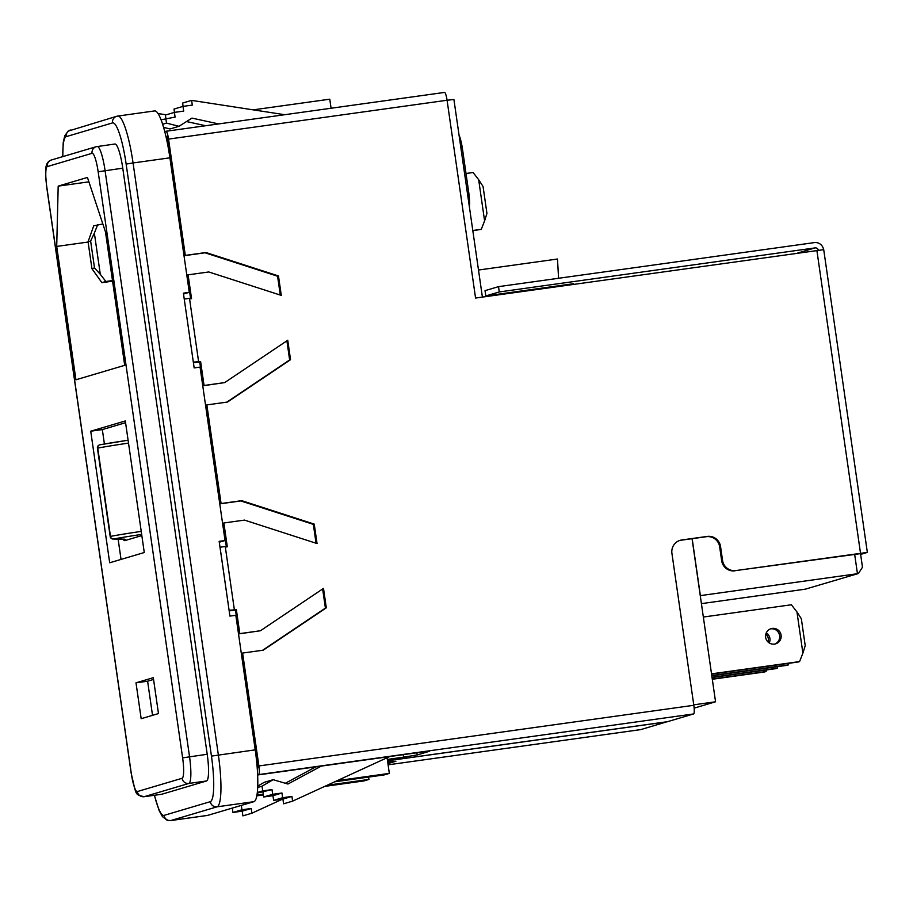 <?xml version="1.0" encoding="UTF-8"?>
<svg xmlns="http://www.w3.org/2000/svg" width="913" height="913" viewBox="0 0 913 913"><rect width="100%" height="100%" fill="white"/><g stroke="black" fill="none" stroke-linecap="round" stroke-linejoin="round"><path stroke-width="1.37" d="M769.271 642.957A7.92 7.806 73.5 0 0 766.281 632.869M765.824 634.136A7.92 7.806 -106.5 0 1 768.198 642.136M781.094 635.174A7.92 7.806 73.5 0 0 771.12 628.658A7.92 7.806 73.5 0 0 765.642 637.331A7.92 7.806 73.5 0 0 775.616 643.848A7.92 7.806 73.5 0 0 781.094 635.174M770.367 628.92A7.92 7.806 -106.5 0 1 774.84 644.042M692.168 538.67L700.374 595.618L857.455 573.706L854.636 554.145M125.572 422.696L102.336 429.589L104.413 443.992M118.119 539.092L121.041 559.407M141.675 534.413A38.666 0.993 171.8 0 0 113.52 539.001L123.472 539.126A121.954 3.138 -8.2 0 1 125.127 539.446L124.739 540.644L141.835 535.577M124.739 540.644L121.201 538.624M692.054 538.681L715.552 701.789L694.142 708.134M331.077 108.236L329.776 99.186L253.221 109.857M168.266 143.638L167.501 143.74M183.513 294.009L189.288 292.331L169.898 157.823L133.058 162.959L218.367 754.983A49.861 8.662 82.1 0 1 217.089 806.818L170.811 820.536A49.861 8.662 82.1 0 1 170.583 820.582L207.434 815.446A49.861 8.662 82.1 0 0 207.662 815.389L170.811 820.536A6.049 5.946 73.5 0 1 164.055 815.377L210.332 801.66A43.824 7.612 -97.9 0 0 211.451 756.112L126.142 164.078A43.824 7.612 -97.9 0 0 112.516 122.913L66.25 136.63A43.824 7.612 -97.9 0 0 62.86 156.591M189.288 292.331L183.387 293.153L194.161 367.916L200.061 367.094L225.055 540.53L219.154 541.352L229.928 616.104L235.828 615.282L255.218 749.847A49.861 8.662 82.1 0 1 253.928 801.671L207.662 815.389M62.735 156.625L63.214 142.576L64.755 135.797L68.167 131.118L116.693 116.293A6.049 5.946 73.5 0 1 117.549 116.111A49.861 8.662 82.1 0 1 117.777 116.065L154.628 110.918A49.861 8.662 82.1 0 1 169.898 157.823M711.809 675.814L786.846 665.349L788.375 664.892L789.003 663.295M788.375 664.892L711.775 675.574M712.06 677.537L775.662 668.67L777.191 668.213L777.819 666.604M777.191 668.213L712.026 677.298M711.558 674.091L798.042 662.028L799.571 661.583L802.892 653.137L796.958 611.961L791.377 604.76L703.341 617.04M799.571 661.583L711.524 673.851M712.311 679.261L764.466 671.979L765.996 671.534L766.623 669.925M765.996 671.534L712.277 679.021M87.443 177.442L58.192 186.115L56.709 246.419L75.927 379.785L124.704 365.326L105.486 231.959L87.443 177.442M88.903 181.835L58.192 186.115M219.28 542.196L225.055 540.53M715.552 701.789L693.754 704.825M257.888 765.608L257.044 765.733M258.117 767.673L257.215 767.799M161.567 794.276A25.69 4.462 -97.9 0 0 161.681 794.264A25.69 4.462 -97.9 0 0 161.795 794.242L206.555 780.969A25.69 4.462 -97.9 0 0 207.217 754.275L122.764 168.175A25.69 4.462 -97.9 0 0 114.89 144.014A25.69 4.462 -97.9 0 0 114.776 144.049M90.729 431.198L109.686 562.773L144.277 552.525L125.321 420.95L90.729 431.198L102.336 429.589M136.003 682.821L141.173 718.702L158.474 713.578L153.304 677.686L136.003 682.821L147.609 681.201L152.528 715.336M88.105 242.048L56.709 246.419M282.494 799.16L251.908 813.198L251.235 808.496L241.945 809.785L241.317 805.414M251.235 808.496L242.219 811.166L242.892 815.868L251.908 813.198M242.219 811.166L232.941 812.456L241.945 809.785M232.941 812.456L232.301 808.085M166.257 114.81L158.006 113.543M284.719 114.707L191.627 100.384L182.611 103.055L183.091 106.376M191.627 100.384L192.301 105.098L183.022 106.387L174.006 109.058L174.486 112.379M183.022 106.387L183.696 111.101L174.406 112.39L165.401 115.061L165.881 118.382M174.406 112.39L175.091 117.104L161.042 119.808M165.801 118.393L166.486 123.107L162.617 124.259M163.564 127.329L169.989 128.973L178.994 126.302L191.958 118.108L218.629 123.917M166.486 123.107L178.994 126.302M186.503 121.555L205.665 125.732M285.312 783.263L315.818 766.863M389.646 756.569L292.605 801.135L291.92 796.421L282.642 797.722L281.957 793.009L272.679 794.31L271.994 789.597L262.716 790.898L262.031 786.184L273.147 779.691L287.926 784.027L321.273 766.11M273.147 779.691L264.142 782.361L257.763 786.082M262.031 786.184L257.717 787.463M262.716 790.898L257.34 792.484M271.994 789.597L257.272 793.066M272.679 794.31L263.663 796.981L262.99 792.267M281.957 793.009L272.953 795.68L263.663 796.981M282.642 797.722L273.626 800.393L272.953 795.68M291.92 796.421L282.916 799.103L273.626 800.393M292.605 801.135L283.589 803.805L282.916 799.103M327.185 785.248L368.989 779.417L363.91 780.935L324.686 786.401M263.378 794.949L256.838 795.862M263.264 794.173L256.987 795.04M368.989 779.417L368.384 777.111M387.078 757.744L389.337 773.391L384.247 774.897L334.683 781.813M389.337 773.391L337.182 780.661M91.939 268.696L94.507 267.931L90.627 241.021L88.059 241.774L91.939 268.696L101.902 282.665L112.573 281.17M88.059 241.774L93.719 225.853L102.838 223.959M97.68 224.666L94.359 233.112L100.293 274.288L105.874 281.489L112.493 280.565M105.874 281.489L101.902 282.665M90.627 241.021L94.359 233.112M100.293 274.288L94.507 267.931M796.958 611.961L801.34 618.74L805.22 645.651L802.892 653.137M153.555 679.443L147.609 681.201M860.48 553.324L862.477 567.213L858.46 573.49L805.392 589.147L701.412 603.641M478.663 179.701L483.057 186.48L486.937 213.391L484.598 220.889L478.663 179.701L473.094 172.511L466.007 173.493M472.831 230.738L481.277 229.323L484.598 220.889M481.277 229.323L472.797 230.51M558.585 278.271L557.478 259.018L478.492 270.031M559.018 285.735L559.053 286.385M459.034 135.021A17.849 3.104 82.1 0 1 462.537 149.424L468.654 191.856A17.849 3.104 82.1 0 1 469.419 207.057M858.46 573.49L805.392 589.147M234.333 609.485L225.249 546.499L220.033 547.229L229.083 610.226L236.376 609.793L239.811 633.622L260.445 630.746L323.499 588.394L326.306 607.83L263.241 650.182L242.607 653.057L258.881 765.95L693.823 705.293L671.922 553.358A11.903 11.709 -106.5 0 1 681.828 539.971L707.255 536.422A11.903 11.709 -106.5 0 1 720.562 546.579L722.56 560.411A11.903 11.709 73.5 0 0 735.855 570.568L867.35 552.411L823.72 249.66L475.57 298.037L447.073 100.247L453.909 99.483L482.395 297.079M164.751 131.632L165.961 131.267A8.331 1.449 -97.9 0 1 165.995 131.267A8.331 1.449 -97.9 0 1 168.551 139.096L185.305 255.4L205.939 252.524L278.476 275.954L281.284 295.39L208.746 271.96L188.112 274.836L191.547 298.665L189.573 298.939M184.243 299.099L193.328 362.084L200.62 361.651L204.056 385.48L224.689 382.593L287.743 340.252L290.539 359.688L227.485 402.04L206.852 404.916L221.072 503.542L241.705 500.666L314.243 524.108L317.039 543.543L244.501 520.102L223.868 522.978L227.303 546.807L225.34 547.081M735.855 570.568L860.525 553.632M734.954 570.83A11.903 11.709 -106.5 0 1 721.658 560.673L722.56 560.411M679.694 540.473A11.903 11.709 -106.5 0 1 680.927 540.234L706.354 536.696A11.903 11.709 -106.5 0 1 719.661 546.841L721.658 560.673M242.607 653.057L241.705 653.32L257.98 766.212L257.34 769.476M322.643 588.965L325.405 608.092L262.613 650.273M229.186 610.911L235.474 610.055L238.909 633.884L260.445 630.746M223.868 522.978L222.966 523.252L226.378 546.933M206.852 404.916L205.95 405.178L220.17 503.816L240.804 500.929L313.342 524.37L316.058 543.224M286.887 340.823L289.638 359.95L226.846 402.119M193.419 362.769L199.719 361.913L203.154 385.743L224.689 382.593M188.112 274.836L187.211 275.098L190.623 298.791M166.018 136.779L166.748 136.562L167.65 139.358L184.403 255.663L205.037 252.787L277.575 276.228L280.291 295.082M416.876 752.769L417.195 754.948L429.521 751.273L419.74 752.369L257.649 774.977M200.62 361.651L199.719 361.913M203.154 385.743L204.056 385.48M220.17 503.816L221.072 503.542M184.403 255.663L185.305 255.4M236.376 609.793L235.474 610.055M238.909 633.884L239.811 633.622M569.176 284.982L573.421 283.726L485.796 295.938L499.274 291.943L498.521 286.648L814.293 242.607A8.331 8.194 73.5 0 1 823.594 249.637M867.35 552.411L860.639 554.419M818.345 250.23A2.979 2.933 73.5 0 0 815.058 247.902L797.334 253.163M499.274 291.943L815.058 247.902M485.796 295.938L485.031 290.642L498.521 286.648M667.015 721.761L640.858 729.578A8.331 1.449 82.1 0 1 640.823 729.59A8.331 1.449 82.1 0 1 640.778 729.59M667.026 721.818L387.523 760.803M387.717 762.115L395.934 761.225L387.934 763.633M325.405 608.092L326.306 607.83M313.342 524.37L314.243 524.108M240.804 500.929L241.705 500.666M277.575 276.228L278.476 275.954M205.037 252.787L205.939 252.524M289.638 359.95L290.539 359.688M184.278 299.087L189.493 298.357L198.566 361.343M693.823 705.293A8.331 1.449 82.1 0 1 693.606 713.943L667.426 721.704L387.511 760.746M257.649 774.897L258.664 774.601A8.331 1.449 -97.9 0 0 258.881 765.95M417.195 754.948L403.58 757.162L403.226 754.674M387.329 759.433L403.58 757.162M166.029 131.255L444.483 92.43A8.331 1.449 82.1 0 1 444.517 92.418A8.331 1.449 82.1 0 1 447.073 100.247L168.551 139.096M166.04 136.904L166.965 136.767M161.795 794.242L144.106 796.707A25.69 4.462 82.1 0 1 143.992 796.729A25.69 4.462 82.1 0 1 143.843 796.741M92.053 153.316A6.049 5.946 -106.5 0 1 97.086 146.514A25.69 4.462 82.1 0 1 97.2 146.491A25.69 4.462 82.1 0 1 105.075 170.651L189.539 756.74A25.69 4.462 82.1 0 1 188.877 783.434L144.106 796.707A6.049 5.946 -106.5 0 1 137.349 791.548L182.121 778.275A19.641 3.412 -97.9 0 0 182.623 757.858L98.159 171.77A19.641 3.412 -97.9 0 0 92.053 153.316L47.293 166.588A19.641 3.412 -97.9 0 0 46.791 187.005L131.244 773.094A19.641 3.412 -97.9 0 0 137.349 791.548M122.764 168.175L98.159 171.77M207.217 754.275L182.623 757.858M206.555 780.969L188.877 783.434A6.049 5.946 -106.5 0 1 182.121 778.275M255.218 749.847L211.451 756.112M253.928 801.671L217.089 806.818A6.049 5.946 73.5 0 1 210.332 801.66M112.516 122.913A6.049 5.946 73.5 0 1 116.693 116.293L117.777 116.065A49.861 8.662 82.1 0 1 133.058 162.959L126.142 164.078M154.468 795.269A43.824 7.612 -97.9 0 0 164.055 815.377M70.427 130.011A6.049 5.946 73.5 0 0 66.25 136.63M47.293 166.588A6.049 5.946 -106.5 0 1 51.47 159.969C43.71 162.571 45.467 172.34 46.7 187.039L131.164 773.128C136.767 796.832 134.725 793.979 143.992 796.729L161.681 794.264M99.951 444.814A38.666 0.993 -8.2 0 1 128.094 440.237L99.802 444.836A2.979 2.636 -101 0 1 99.951 444.814M128.516 443.102A41.644 1.073 171.8 0 0 97.759 448.1L110.484 536.399A41.644 1.073 -8.2 0 1 141.23 531.389M99.54 444.905A2.979 2.933 -89.2 0 0 97.463 448.169L97.759 448.1A2.979 2.636 -101 0 1 99.802 444.836A2.979 2.979 0 0 0 97.429 448.18L110.188 536.49A2.979 2.933 90.8 0 0 113.52 539.001A2.979 2.636 -101 0 1 110.484 536.399L110.153 536.479A2.979 2.979 0 0 0 113.052 539.024L123.015 539.161A2.979 2.933 -89.2 0 0 123.472 539.126M123.392 539.172A2.979 2.979 18 0 0 125.127 539.446M462.537 149.424L461.145 149.618M468.654 191.856L467.251 192.05M816.884 250.436L860.503 553.175M640.858 729.578L388.105 764.832L640.823 729.59M258.664 774.601L693.606 713.943M680.927 540.234L681.828 539.971M706.354 536.696L707.255 536.422M719.661 546.841L720.562 546.579M114.89 144.014L96.23 146.696L51.47 159.969M154.343 795.291L159.159 810.641L162.411 816.587L167.102 820.239L170.583 820.582M165.995 131.267L444.517 92.418"/></g></svg>
